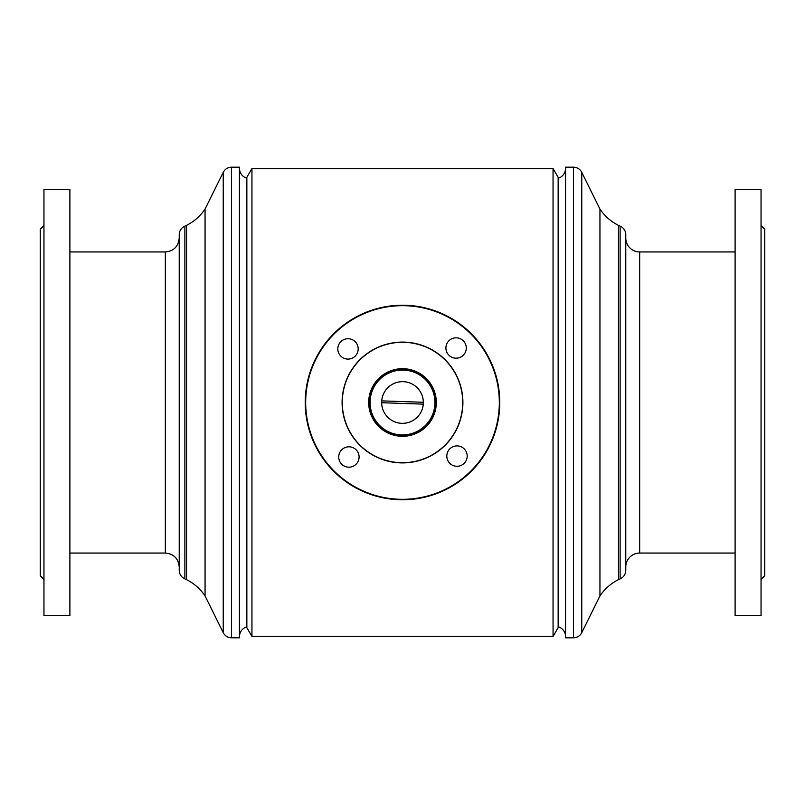 <?xml version="1.0" encoding="UTF-8"?>
<svg xmlns="http://www.w3.org/2000/svg" width="805" height="805" viewBox="0 0 805 805"><rect width="100%" height="100%" fill="white"/><g stroke="black" fill="none" stroke-linecap="round" stroke-linejoin="round"><path stroke-width="1.21" d="M553.055 168.567L553.055 636.433L558.147 627.699L558.147 177.301L553.055 168.567L251.945 168.567L251.945 636.433L246.853 627.699L246.853 177.301L251.945 168.567M553.055 636.433L251.945 636.433M359.433 360.147A60.405 60.405 0 0 1 444.853 359.433A60.405 60.405 0 0 1 445.568 444.853A60.405 60.405 0 0 1 360.147 445.568A60.405 60.405 0 0 1 359.433 360.147M445.437 444.722A60.224 60.224 0 0 0 444.722 359.563A60.224 60.224 0 0 0 359.563 360.278A60.224 60.224 0 0 0 360.278 445.437A60.224 60.224 0 0 0 445.437 444.722M333.471 334.618A96.811 96.811 0 0 0 334.618 471.529A96.811 96.811 0 0 0 471.529 470.382A96.811 96.811 0 0 0 470.382 333.471A96.811 96.811 0 0 0 333.471 334.618M471.861 470.704A97.284 97.284 0 0 1 334.296 471.861A97.284 97.284 0 0 1 333.139 334.296A97.284 97.284 0 0 1 470.704 333.139A97.284 97.284 0 0 1 471.861 470.704M378.39 378.793A33.82 33.82 0 0 1 426.207 378.39A33.82 33.82 0 0 1 426.61 426.207A33.82 33.82 0 0 1 378.793 426.61A33.82 33.82 0 0 1 378.39 378.793M426.278 425.885A33.357 33.357 0 0 0 425.885 378.722A33.357 33.357 0 0 0 378.722 379.115A33.357 33.357 0 0 0 379.115 426.278A33.357 33.357 0 0 0 426.278 425.885M463.237 340.736A10.193 10.193 0 0 0 448.828 340.857A10.193 10.193 0 0 0 448.949 355.267A10.193 10.193 0 0 0 463.358 355.146A10.193 10.193 0 0 0 463.237 340.736M355.146 341.642A10.193 10.193 0 0 0 340.736 341.763A10.193 10.193 0 0 0 340.857 356.172A10.193 10.193 0 0 0 355.267 356.052A10.193 10.193 0 0 0 355.146 341.642M356.052 449.733A10.193 10.193 0 0 0 341.642 449.854A10.193 10.193 0 0 0 341.763 464.264A10.193 10.193 0 0 0 356.172 464.143A10.193 10.193 0 0 0 356.052 449.733M464.143 448.828A10.193 10.193 0 0 0 449.733 448.949A10.193 10.193 0 0 0 449.854 463.358A10.193 10.193 0 0 0 464.264 463.237A10.193 10.193 0 0 0 464.143 448.828M379.376 379.769A32.431 32.431 0 0 1 425.231 379.376A32.431 32.431 0 0 1 425.624 425.231A32.431 32.431 0 0 1 379.769 425.624A32.431 32.431 0 0 1 379.376 379.769M625.777 566.951A13.896 13.896 0 0 1 639.673 553.055L639.673 251.945A13.896 13.896 0 0 1 625.777 238.049M735.106 251.945L639.673 251.945M735.106 553.055L639.673 553.055M558.147 626.703A10.425 10.425 0 0 1 565.563 636.433M558.147 178.297A10.425 10.425 0 0 0 565.563 168.567M573.452 167.178L565.563 167.178L565.563 637.822L573.452 637.822L573.452 167.178A9.268 9.268 0 0 1 581.763 172.33L599.946 209.069A48.602 48.602 0 0 0 618.471 225.37A27.793 27.793 0 0 0 620.122 226.135A9.268 9.268 0 0 1 625.777 234.668L625.777 570.332A9.268 9.268 0 0 1 620.122 578.865L620.122 226.135M599.946 209.069L599.946 595.931L581.763 632.67A9.268 9.268 0 0 1 573.452 637.822M599.946 595.931A48.602 48.602 0 0 1 618.471 579.63A27.793 27.793 0 0 1 620.122 578.865M239.437 167.178L239.437 637.822L231.548 637.822L231.548 167.178L239.437 167.178M186.529 225.37L186.529 579.63L184.878 578.865L184.878 226.135L186.529 225.37C194.106 221.536 200.284 216.102 205.054 209.069L205.054 595.931L223.237 632.67C225.028 635.96 227.795 637.681 231.548 637.822M184.878 226.135C181.286 227.845 179.394 230.693 179.223 234.668L179.223 570.332C179.394 574.307 181.286 577.155 184.878 578.865M381.721 400.87L423.339 402.279A20.849 20.849 0 0 0 403.204 381.671A20.849 20.849 0 0 0 381.661 402.721A20.849 20.849 0 0 0 401.796 423.329A20.849 20.849 0 0 0 423.339 402.279L423.329 403.204M381.661 402.721L423.279 404.13M43.953 579.459L40.25 575.746L40.25 229.254L43.953 225.541M43.953 606.135L43.953 189.417L69.894 189.417L69.894 615.584L43.953 615.584L43.953 606.135M761.047 225.541L764.75 229.254L764.75 575.746L761.047 579.459M761.047 189.417L761.047 615.584L735.106 615.584L735.106 189.417L761.047 189.417M581.763 632.67L581.763 172.33M618.471 579.63L618.471 225.37M69.894 251.945L165.327 251.945L165.327 553.055C173.769 553.87 178.398 558.509 179.223 566.951M205.054 209.069L223.237 172.33L223.237 632.67M239.437 636.433C239.82 631.593 242.285 628.353 246.853 626.703M223.237 172.33C225.028 169.04 227.795 167.319 231.548 167.178M186.529 579.63C194.106 583.464 200.284 588.898 205.054 595.931M239.437 168.567C239.82 173.407 242.285 176.647 246.853 178.297M69.894 553.055L165.327 553.055M165.327 251.945C173.769 251.13 178.398 246.491 179.223 238.049"/></g></svg>
